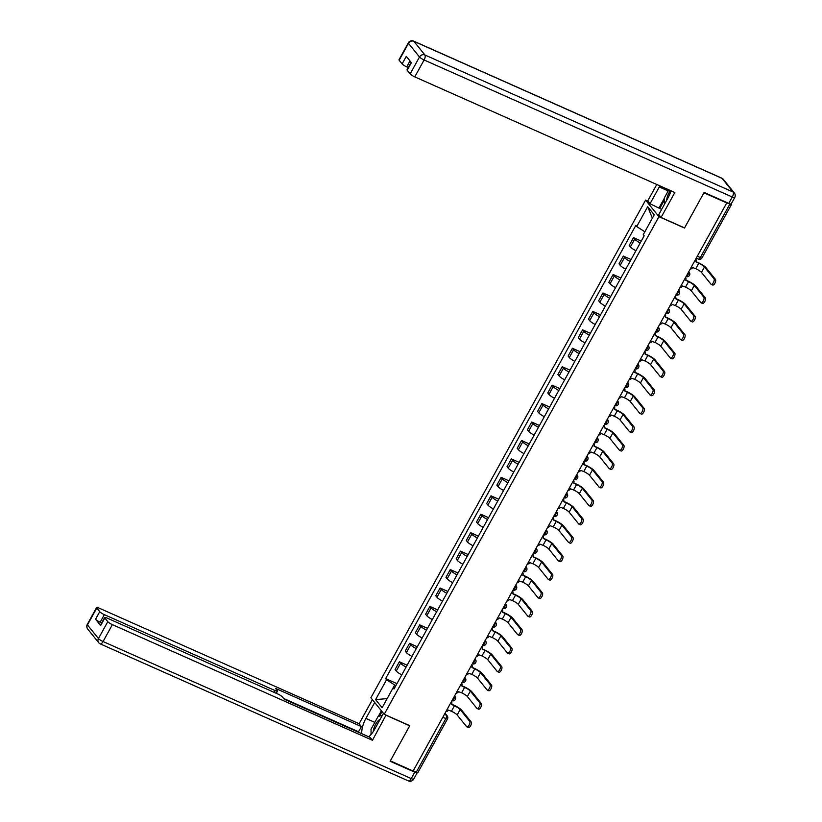 <?xml version="1.0" encoding="UTF-8"?>
<svg xmlns="http://www.w3.org/2000/svg" width="822" height="822" viewBox="0 0 822 822"><rect width="100%" height="100%" fill="white"/><g stroke="black" fill="none" stroke-linecap="round" stroke-linejoin="round"><path stroke-width="1.23" d="M647.911 201.133L645.599 200.106L370.886 697.755L384.223 714.308L658.936 216.659L684.49 228.023L703.93 192.79L726.73 202.931L413.127 771.026L390.327 760.884L409.777 725.662L384.223 714.308M442.822 717.236L445.843 718.572A2.754 0.514 -151.1 0 0 447.476 718.942L417.915 772.485A2.754 0.514 -151.1 0 1 416.292 772.125L445.843 718.572A2.754 1.13 -66 0 0 446.377 715.243L444.918 713.434M413.261 770.779L416.292 772.125M726.73 202.931L729.895 204.031A2.754 0.514 28.9 0 0 731.518 204.39A2.754 0.514 28.9 0 0 731.405 204.082L731.241 203.877M640.235 242.942A6.319 1.192 -151.1 0 1 634.687 239.11L633.495 237.64L629.19 245.439L630.382 246.908A6.319 1.192 28.9 0 0 635.93 250.751M641.263 241.082L633.495 237.64M630.053 261.386A6.319 1.192 -151.1 0 1 624.504 257.543L623.323 256.074L619.007 263.883L620.199 265.352A6.319 1.192 28.9 0 0 625.748 269.184M631.08 259.526L623.323 256.074M619.87 279.829A6.319 1.192 -151.1 0 1 614.322 275.987L613.14 274.517L608.835 282.316L610.016 283.785A6.319 1.192 28.9 0 0 615.565 287.628M620.898 277.97L613.14 274.517M609.698 298.263A6.319 1.192 -151.1 0 1 604.149 294.43L602.958 292.961L598.652 300.76L599.844 302.229A6.319 1.192 28.9 0 0 605.393 306.072M610.725 296.403L602.958 292.961M599.515 316.706A6.319 1.192 -151.1 0 1 593.967 312.863L592.775 311.394L588.47 319.193L589.662 320.672A6.319 1.192 28.9 0 0 595.21 324.505M600.543 314.847L592.775 311.394M589.333 335.15A6.319 1.192 -151.1 0 1 583.784 331.307L582.603 329.838L578.298 337.637L579.479 339.106A6.319 1.192 28.9 0 0 585.028 342.949M590.36 333.29L582.603 329.838M579.161 353.583A6.319 1.192 -151.1 0 1 573.612 349.751L572.42 348.281L568.115 356.08L569.297 357.549A6.319 1.192 28.9 0 0 574.855 361.382M580.178 351.724L572.42 348.281M568.978 372.027A6.319 1.192 -151.1 0 1 563.43 368.184L562.238 366.715L557.933 374.513L559.124 375.993A6.319 1.192 28.9 0 0 564.673 379.826M570.006 370.167L562.238 366.715M558.796 390.471A6.319 1.192 -151.1 0 1 553.247 386.628L552.065 385.158L547.76 392.957L548.942 394.426A6.319 1.192 28.9 0 0 554.49 398.269M559.823 388.611L552.065 385.158M548.623 408.904A6.319 1.192 -151.1 0 1 543.065 405.071L541.883 403.592L537.578 411.401L538.759 412.87A6.319 1.192 28.9 0 0 544.308 416.703M549.641 407.044L541.883 403.592M538.441 427.348A6.319 1.192 -151.1 0 1 532.892 423.505L531.7 422.035L527.395 429.834L528.587 431.314A6.319 1.192 28.9 0 0 534.136 435.146M539.468 425.488L531.7 422.035M528.258 445.781A6.319 1.192 -151.1 0 1 522.71 441.948L521.528 440.479L517.213 448.278L518.405 449.747A6.319 1.192 28.9 0 0 523.953 453.59M529.286 443.931L521.528 440.479M518.076 464.225A6.319 1.192 -151.1 0 1 512.527 460.392L511.346 458.912L507.04 466.721L508.222 468.191A6.319 1.192 28.9 0 0 513.771 472.023M519.103 462.365L511.346 458.912M507.904 482.668A6.319 1.192 -151.1 0 1 502.355 478.825L501.163 477.356L496.858 485.155L498.04 486.634A6.319 1.192 28.9 0 0 503.598 490.467M508.931 480.808L501.163 477.356M497.721 501.101A6.319 1.192 -151.1 0 1 492.173 497.269L490.981 495.8L486.675 503.598L487.867 505.068A6.319 1.192 28.9 0 0 493.416 508.91M498.749 499.252L490.981 495.8M487.538 519.545A6.319 1.192 -151.1 0 1 481.99 515.713L480.808 514.233L476.503 522.042L477.685 523.511A6.319 1.192 28.9 0 0 483.233 527.344M488.566 517.685L480.808 514.233M477.366 537.989A6.319 1.192 -151.1 0 1 471.818 534.146L470.626 532.677L466.321 540.475L467.502 541.955A6.319 1.192 28.9 0 0 473.051 545.787M478.383 536.129L470.626 532.677M467.184 556.422A6.319 1.192 -151.1 0 1 461.635 552.59L460.443 551.12L456.138 558.919L457.33 560.388A6.319 1.192 28.9 0 0 462.878 564.231M468.211 554.573L460.443 551.12M457.001 574.866A6.319 1.192 -151.1 0 1 451.453 571.033L450.271 569.554L445.966 577.363L447.147 578.832A6.319 1.192 28.9 0 0 452.696 582.664M458.029 573.006L450.271 569.554M446.829 593.309A6.319 1.192 -151.1 0 1 441.27 589.466L440.089 587.997L435.783 595.796L436.965 597.265A6.319 1.192 28.9 0 0 442.513 601.108M447.846 591.45L440.089 587.997M436.646 611.743A6.319 1.192 -151.1 0 1 431.098 607.91L429.906 606.441L425.601 614.24L426.793 615.709A6.319 1.192 28.9 0 0 432.341 619.552M437.674 609.893L429.906 606.441M426.464 630.186A6.319 1.192 -151.1 0 1 420.915 626.354L419.734 624.874L415.418 632.683L416.61 634.152A6.319 1.192 28.9 0 0 422.159 637.985M427.491 628.327L419.734 624.874M416.281 648.63A6.319 1.192 -151.1 0 1 410.733 644.787L409.551 643.318L405.246 651.116L406.428 652.586A6.319 1.192 28.9 0 0 411.976 656.429M417.309 646.77L409.551 643.318M406.109 667.063A6.319 1.192 -151.1 0 1 400.561 663.231L399.369 661.761L395.063 669.56L396.245 671.029A6.319 1.192 28.9 0 0 401.804 674.872M407.137 665.204L399.369 661.761M644.849 231.794L636.731 226.553L647.695 206.692L654.23 214.799L643.266 234.66L644.181 235.791L394.005 688.99L393.091 687.86L382.127 707.721L375.592 699.614L386.556 679.753L394.683 685.014L393.111 687.86M636.731 226.553L635.817 225.423L385.641 678.623L386.556 679.753M645.599 200.106L658.936 216.659M395.906 685.548L394.683 685.014M396.954 683.647L385.641 678.623M394.601 687.911L393.091 687.86M647.695 206.692L652.36 218.19M387.152 698.608L375.592 699.614M695.926 261.612L698.227 262.629A6.946 1.305 -151.1 0 1 705.975 267.643L715.489 279.439A3.165 1.295 114 0 1 715.027 282.974A3.165 1.295 114 0 1 712.695 285.049L711.215 284.381A3.165 1.295 -66 0 0 713.537 282.316A3.165 1.295 -66 0 0 713.999 278.771L704.485 266.975A5.158 0.966 28.9 0 0 698.731 263.256L695.854 261.756A2.754 2.456 141.1 0 0 695.741 259.064M704.485 266.975L701.485 272.411L710.989 284.217A3.165 1.295 -66 0 0 711.215 284.381M690.203 269.102A2.754 2.456 141.1 0 0 692.648 267.551L695.731 268.691A5.158 0.966 28.9 0 1 701.485 272.411M685.743 280.045L688.045 281.073A6.946 1.305 -151.1 0 1 695.792 286.077L705.307 297.872A3.165 1.295 114 0 1 704.844 301.417A3.165 1.295 114 0 1 702.522 303.482L701.032 302.825A3.165 1.295 -66 0 0 703.365 300.76A3.165 1.295 -66 0 0 703.817 297.215L694.302 285.419A5.158 0.966 28.9 0 0 688.548 281.699L685.671 280.199A2.754 2.456 141.1 0 0 685.558 277.507M694.302 285.419L691.302 290.854L700.817 302.65A3.165 1.295 -66 0 0 701.032 302.825M680.02 287.536A2.754 2.456 141.1 0 0 682.476 285.984L685.548 287.135A5.158 0.966 28.9 0 1 691.302 290.854M675.571 298.489L677.862 299.506A6.946 1.305 -151.1 0 1 685.62 304.52L695.124 316.316A3.165 1.295 114 0 1 694.672 319.861A3.165 1.295 114 0 1 692.34 321.926L690.85 321.258A3.165 1.295 -66 0 0 693.182 319.193A3.165 1.295 -66 0 0 693.634 315.658L684.13 303.852A5.158 0.966 28.9 0 0 678.376 300.133L675.489 298.633A2.754 2.456 141.1 0 0 675.386 295.951M684.13 303.852L681.119 309.298L690.634 321.094A3.165 1.295 -66 0 0 690.85 321.258M669.848 305.979A2.754 2.456 141.1 0 0 672.293 304.428L675.365 305.579A5.158 0.966 28.9 0 1 681.119 309.298M661.638 209.415L650.017 203.753L647.726 200.907L656.788 184.488M650.017 203.753L659.285 186.964A15.464 6.34 -66 0 1 659.912 185.885M728.765 203.394L732.279 197.013A4.12 0.771 28.9 0 0 734.724 197.557L731.2 203.938A4.12 0.771 -151.1 0 1 728.765 203.394L704.125 192.44L684.551 227.9L661.063 217.46L658.771 214.614L668.039 197.825A15.464 6.34 -66 0 0 671.009 190.817M661.063 217.46L674.831 192.512L414.771 76.878A4.12 0.771 -151.1 0 1 410.168 73.898L407.209 70.23A4.12 0.771 -151.1 0 1 407.034 69.767L411.134 62.349M410.003 60.941L406.715 66.89A4.12 0.771 -151.1 0 1 402.112 63.911L399.163 60.242A4.12 0.771 -151.1 0 1 398.989 59.78L408.318 42.878A4.12 0.771 28.9 0 0 408.493 43.34L399.163 60.242M407.209 70.23L411.39 62.667L406.294 56.348L402.112 63.911M406.715 66.89L408.257 67.568M659.069 207.781L664.412 198.102M664.433 199.972L659.696 208.552M386.032 715.109L372.448 740.283L112.388 624.638L103.058 641.54L411.236 778.578L414.761 772.197L390.131 761.244L409.705 725.785L386.217 715.335M383.453 713.352L374.657 729.278A15.464 6.34 -66 0 1 368.646 736.759M374.811 722.384L365.913 718.418A15.464 6.34 -66 0 0 361.793 733.717M365.913 718.418L374.698 702.491M372.407 699.645L359.111 723.73L361.403 726.576L275.483 688.374L277.312 690.634A4.12 0.771 28.9 0 1 277.487 691.097A4.12 0.771 28.9 0 1 275.041 690.552L104.343 614.651L100.161 622.213A4.12 0.771 -151.1 0 1 95.558 619.243L100.654 625.563A4.12 0.771 -151.1 0 1 100.479 625.1L104.661 617.528A4.12 0.771 28.9 0 0 104.826 618L107.785 621.658A4.12 0.771 28.9 0 0 112.388 624.638M359.152 732.536L358.536 731.775L361.403 726.576M104.661 617.528A4.12 0.771 28.9 0 1 107.096 618.072L277.805 693.984A4.12 0.771 28.9 0 1 282.408 696.953L284.237 699.224L370.157 737.437L372.448 740.283M359.111 723.73L99.051 608.085A4.12 0.771 28.9 0 0 96.606 607.54A4.12 0.771 28.9 0 0 96.78 608.003L99.729 611.671A4.12 0.771 28.9 0 0 104.343 614.651M414.761 772.197A4.12 0.771 28.9 0 0 417.206 772.742A4.12 0.771 28.9 0 0 417.155 772.454M101.692 622.901L100.161 622.213M358.536 731.775L283.621 698.464M371.071 733.296A15.464 6.34 -66 0 0 370.886 734.683M378.284 716.414L381.387 710.794M382.014 711.564L379.517 716.096M670.464 190.57A8.939 3.658 -66 0 0 666.642 200.352M664.474 204.277L664.402 197.783L668.8 189.831M380.175 719.291A8.939 3.658 -66 0 0 373.28 731.559M371.082 734.457L371.03 729.237L378.079 716.476L382.343 715.356M665.388 316.922L667.69 317.95A6.946 1.305 -151.1 0 1 675.437 322.954L684.942 334.76A3.165 1.295 114 0 1 684.49 338.294A3.165 1.295 114 0 1 682.157 340.359L680.667 339.702A3.165 1.295 -66 0 0 683 337.637A3.165 1.295 -66 0 0 683.452 334.092L673.948 322.296A5.158 0.966 28.9 0 0 668.194 318.576L665.306 317.076A2.754 2.456 141.1 0 0 665.204 314.384M673.948 322.296L670.947 327.731L680.452 339.527A3.165 1.295 -66 0 0 680.667 339.702M659.665 324.423A2.754 2.456 141.1 0 0 662.111 322.871L665.193 324.012A5.158 0.966 28.9 0 1 670.947 327.731M655.206 335.366L657.508 336.393A6.946 1.305 -151.1 0 1 665.255 341.397L674.77 353.193A3.165 1.295 114 0 1 674.307 356.738A3.165 1.295 114 0 1 671.985 358.803L670.495 358.145A3.165 1.295 -66 0 0 672.817 356.08A3.165 1.295 -66 0 0 673.28 352.535L663.765 340.74A5.158 0.966 28.9 0 0 658.011 337.02L655.134 335.51A2.754 2.456 141.1 0 0 655.021 332.828M663.765 340.74L660.765 346.175L670.279 357.971A3.165 1.295 -66 0 0 670.495 358.145M649.483 342.856A2.754 2.456 141.1 0 0 651.938 341.305L655.011 342.455A5.158 0.966 28.9 0 1 660.765 346.175M645.023 353.809L647.325 354.827A6.946 1.305 -151.1 0 1 655.072 359.841L664.587 371.636A3.165 1.295 114 0 1 664.135 375.181A3.165 1.295 114 0 1 661.802 377.247L660.313 376.579A3.165 1.295 -66 0 0 662.645 374.513A3.165 1.295 -66 0 0 663.097 370.979L653.582 359.173A5.158 0.966 28.9 0 0 647.828 355.453L644.951 353.953A2.754 2.456 141.1 0 0 644.849 351.271M653.582 359.173L650.582 364.619L660.097 376.414A3.165 1.295 -66 0 0 660.313 376.579M639.311 361.3A2.754 2.456 141.1 0 0 641.756 359.748L644.828 360.899A5.158 0.966 28.9 0 1 650.582 364.619M634.851 372.243L637.153 373.27A6.946 1.305 -151.1 0 1 644.9 378.274L654.404 390.08A3.165 1.295 114 0 1 653.952 393.615A3.165 1.295 114 0 1 651.62 395.68L650.13 395.022A3.165 1.295 -66 0 0 652.463 392.957A3.165 1.295 -66 0 0 652.915 389.412L643.41 377.617A5.158 0.966 28.9 0 0 637.656 373.897L634.769 372.397A2.754 2.456 141.1 0 0 634.666 369.705M643.41 377.617L640.41 383.052L649.914 394.848A3.165 1.295 -66 0 0 650.13 395.022M629.128 379.743A2.754 2.456 141.1 0 0 631.573 378.192L634.656 379.332A5.158 0.966 28.9 0 1 640.41 383.052M624.669 390.686L626.97 391.714A6.946 1.305 -151.1 0 1 634.718 396.718L644.232 408.513A3.165 1.295 114 0 1 643.77 412.058A3.165 1.295 114 0 1 641.448 414.124L639.958 413.466A3.165 1.295 -66 0 0 642.28 411.401A3.165 1.295 -66 0 0 642.742 407.856L633.228 396.06A5.158 0.966 28.9 0 0 627.474 392.341L624.597 390.83A2.754 2.456 141.1 0 0 624.484 388.148M633.228 396.06L630.227 401.496L639.742 413.291A3.165 1.295 -66 0 0 639.958 413.466M618.945 398.177A2.754 2.456 141.1 0 0 621.391 396.625L624.473 397.776A5.158 0.966 28.9 0 1 630.227 401.496M614.486 409.13L616.788 410.147A6.946 1.305 -151.1 0 1 624.535 415.161L634.05 426.957A3.165 1.295 114 0 1 633.598 430.502A3.165 1.295 114 0 1 631.265 432.567L629.775 431.899A3.165 1.295 -66 0 0 632.108 429.834A3.165 1.295 -66 0 0 632.56 426.299L623.045 414.493A5.158 0.966 28.9 0 0 617.291 410.774L614.414 409.274A2.754 2.456 141.1 0 0 614.311 406.592M623.045 414.493L620.045 419.929L629.56 431.735A3.165 1.295 -66 0 0 629.775 431.899M608.773 416.62A2.754 2.456 141.1 0 0 611.219 415.069L614.291 416.209A5.158 0.966 28.9 0 1 620.045 419.929M604.314 427.563L606.605 428.591A6.946 1.305 -151.1 0 1 614.363 433.595L623.867 445.401A3.165 1.295 114 0 1 623.415 448.935A3.165 1.295 114 0 1 621.083 451.001L619.593 450.343A3.165 1.295 -66 0 0 621.925 448.278A3.165 1.295 -66 0 0 622.377 444.733L612.873 432.937A5.158 0.966 28.9 0 0 607.119 429.218L604.232 427.717A2.754 2.456 141.1 0 0 604.129 425.025M612.873 432.937L609.873 438.373L619.377 450.168A3.165 1.295 -66 0 0 619.593 450.343M598.591 435.064A2.754 2.456 141.1 0 0 601.036 433.502L604.108 434.653A5.158 0.966 28.9 0 1 609.873 438.373M594.131 446.007L596.433 447.034A6.946 1.305 -151.1 0 1 604.18 452.038L613.695 463.834A3.165 1.295 114 0 1 613.233 467.379A3.165 1.295 114 0 1 610.9 469.444L609.41 468.787A3.165 1.295 -66 0 0 611.743 466.711A3.165 1.295 -66 0 0 612.205 463.176L602.69 451.381A5.158 0.966 28.9 0 0 596.936 447.661L594.059 446.151A2.754 2.456 141.1 0 0 593.946 443.469M602.69 451.381L599.69 456.816L609.194 468.612A3.165 1.295 -66 0 0 609.41 468.787M588.408 453.497A2.754 2.456 141.1 0 0 590.854 451.946L593.936 453.097A5.158 0.966 28.9 0 1 599.69 456.816M583.949 464.451L586.25 465.468A6.946 1.305 -151.1 0 1 593.998 470.482L603.512 482.278A3.165 1.295 114 0 1 603.05 485.823A3.165 1.295 114 0 1 600.728 487.888L599.238 487.22A3.165 1.295 -66 0 0 601.57 485.155A3.165 1.295 -66 0 0 602.023 481.61L592.508 469.814A5.158 0.966 28.9 0 0 586.754 466.095L583.877 464.594A2.754 2.456 141.1 0 0 583.764 461.902M592.508 469.814L589.508 475.25L599.022 487.056A3.165 1.295 -66 0 0 599.238 487.22M578.226 471.941A2.754 2.456 141.1 0 0 580.681 470.39L583.754 471.53A5.158 0.966 28.9 0 1 589.508 475.25M573.777 482.884L576.068 483.911A6.946 1.305 -151.1 0 1 583.826 488.915L593.33 500.721A3.165 1.295 114 0 1 592.878 504.256A3.165 1.295 114 0 1 590.545 506.321L589.055 505.664A3.165 1.295 -66 0 0 591.388 503.598A3.165 1.295 -66 0 0 591.84 500.053L582.336 488.258A5.158 0.966 28.9 0 0 576.582 484.538L573.694 483.038A2.754 2.456 141.1 0 0 573.592 480.346M582.336 488.258L579.325 493.693L588.84 505.489A3.165 1.295 -66 0 0 589.055 505.664M568.053 490.374A2.754 2.456 141.1 0 0 570.499 488.823L573.571 489.974A5.158 0.966 28.9 0 1 579.325 493.693M563.594 501.328L565.896 502.345A6.946 1.305 -151.1 0 1 573.643 507.359L583.147 519.155A3.165 1.295 114 0 1 582.695 522.7A3.165 1.295 114 0 1 580.363 524.765L578.873 524.107A3.165 1.295 -66 0 0 581.205 522.032A3.165 1.295 -66 0 0 581.657 518.497L572.153 506.701A5.158 0.966 28.9 0 0 566.399 502.982L563.512 501.471A2.754 2.456 141.1 0 0 563.409 498.79M572.153 506.701L569.153 512.137L578.657 523.933A3.165 1.295 -66 0 0 578.873 524.107M557.871 508.818A2.754 2.456 141.1 0 0 560.316 507.266L563.399 508.417A5.158 0.966 28.9 0 1 569.153 512.137M553.412 519.771L555.713 520.788A6.946 1.305 -151.1 0 1 563.46 525.803L572.975 537.598A3.165 1.295 114 0 1 572.513 541.143A3.165 1.295 114 0 1 570.191 543.208L568.701 542.541A3.165 1.295 -66 0 0 571.023 540.475A3.165 1.295 -66 0 0 571.485 536.93L561.971 525.135A5.158 0.966 28.9 0 0 556.217 521.415L553.34 519.915A2.754 2.456 141.1 0 0 553.227 517.223M561.971 525.135L558.97 530.57L568.485 542.376A3.165 1.295 -66 0 0 568.701 542.541M547.688 527.262A2.754 2.456 141.1 0 0 550.144 525.71L553.216 526.851A5.158 0.966 28.9 0 1 558.97 530.57M543.229 538.204L545.531 539.232A6.946 1.305 -151.1 0 1 553.278 544.236L562.793 556.042A3.165 1.295 114 0 1 562.34 559.577A3.165 1.295 114 0 1 560.008 561.642L558.518 560.984A3.165 1.295 -66 0 0 560.851 558.919A3.165 1.295 -66 0 0 561.303 555.374L551.788 543.578A5.158 0.966 28.9 0 0 546.034 539.859L543.157 538.359A2.754 2.456 141.1 0 0 543.054 535.667M551.788 543.578L548.788 549.014L558.302 560.809A3.165 1.295 -66 0 0 558.518 560.984M537.516 545.695A2.754 2.456 141.1 0 0 539.962 544.143L543.034 545.294A5.158 0.966 28.9 0 1 548.788 549.014M533.057 556.648L535.348 557.665A6.946 1.305 -151.1 0 1 543.106 562.68L552.61 574.475A3.165 1.295 114 0 1 552.158 578.02A3.165 1.295 114 0 1 549.826 580.085L548.336 579.428A3.165 1.295 -66 0 0 550.668 577.352A3.165 1.295 -66 0 0 551.12 573.818L541.616 562.022A5.158 0.966 28.9 0 0 535.862 558.292L532.975 556.792A2.754 2.456 141.1 0 0 532.872 554.11M541.616 562.022L538.616 567.457L548.12 579.253A3.165 1.295 -66 0 0 548.336 579.428M527.334 564.139A2.754 2.456 141.1 0 0 529.779 562.587L532.862 563.738A5.158 0.966 28.9 0 1 538.616 567.457M522.874 575.092L525.176 576.109A6.946 1.305 -151.1 0 1 532.923 581.123L542.438 592.919A3.165 1.295 114 0 1 541.975 596.464A3.165 1.295 114 0 1 539.653 598.529L538.163 597.861A3.165 1.295 -66 0 0 540.486 595.796A3.165 1.295 -66 0 0 540.948 592.251L531.433 580.455A5.158 0.966 28.9 0 0 525.679 576.736L522.802 575.236A2.754 2.456 141.1 0 0 522.689 572.544M531.433 580.455L528.433 585.891L537.948 597.697A3.165 1.295 -66 0 0 538.163 597.861M517.151 582.582A2.754 2.456 141.1 0 0 519.596 581.031L522.679 582.171A5.158 0.966 28.9 0 1 528.433 585.891M512.692 593.525L514.993 594.553A6.946 1.305 -151.1 0 1 522.741 599.557L532.255 611.363A3.165 1.295 114 0 1 531.803 614.897A3.165 1.295 114 0 1 529.471 616.962L527.981 616.305A3.165 1.295 -66 0 0 530.313 614.24A3.165 1.295 -66 0 0 530.765 610.695L521.251 598.899A5.158 0.966 28.9 0 0 515.497 595.179L512.62 593.679A2.754 2.456 141.1 0 0 512.517 590.987M521.251 598.899L518.25 604.334L527.765 616.13A3.165 1.295 -66 0 0 527.981 616.305M506.979 601.016A2.754 2.456 141.1 0 0 509.424 599.464L512.496 600.615A5.158 0.966 28.9 0 1 518.25 604.334M502.519 611.969L504.811 612.986A6.946 1.305 -151.1 0 1 512.568 618L522.073 629.796A3.165 1.295 114 0 1 521.621 633.341A3.165 1.295 114 0 1 519.288 635.406L517.798 634.738A3.165 1.295 -66 0 0 520.131 632.673A3.165 1.295 -66 0 0 520.583 629.138L511.079 617.332A5.158 0.966 28.9 0 0 505.325 613.613L502.437 612.113A2.754 2.456 141.1 0 0 502.334 609.431M511.079 617.332L508.078 622.778L517.583 634.574A3.165 1.295 -66 0 0 517.798 634.738M496.796 619.459A2.754 2.456 141.1 0 0 499.242 617.908L502.314 619.058A5.158 0.966 28.9 0 1 508.078 622.778M492.337 630.412L494.639 631.43A6.946 1.305 -151.1 0 1 502.386 636.444L511.901 648.239A3.165 1.295 114 0 1 511.438 651.774A3.165 1.295 114 0 1 509.106 653.85L507.616 653.182A3.165 1.295 -66 0 0 509.948 651.116A3.165 1.295 -66 0 0 510.411 647.572L500.896 635.776A5.158 0.966 28.9 0 0 495.142 632.056L492.265 630.556A2.754 2.456 141.1 0 0 492.152 627.864M500.896 635.776L497.896 641.211L507.4 653.017A3.165 1.295 -66 0 0 507.616 653.182M486.614 637.903A2.754 2.456 141.1 0 0 489.059 636.351L492.142 637.492A5.158 0.966 28.9 0 1 497.896 641.211M482.154 648.846L484.456 649.873A6.946 1.305 -151.1 0 1 492.203 654.877L501.718 666.673A3.165 1.295 114 0 1 501.256 670.218A3.165 1.295 114 0 1 498.933 672.283L497.444 671.625A3.165 1.295 -66 0 0 499.776 669.56A3.165 1.295 -66 0 0 500.228 666.015L490.713 654.22A5.158 0.966 28.9 0 0 484.959 650.5L482.082 649A2.754 2.456 141.1 0 0 481.969 646.308M490.713 654.22L487.713 659.655L497.228 671.451A3.165 1.295 -66 0 0 497.444 671.625M476.431 656.336A2.754 2.456 141.1 0 0 478.887 654.785L481.959 655.935A5.158 0.966 28.9 0 1 487.713 659.655M471.982 667.289L474.273 668.307A6.946 1.305 -151.1 0 1 482.031 673.321L491.535 685.116A3.165 1.295 114 0 1 491.083 688.661A3.165 1.295 114 0 1 488.751 690.727L487.261 690.059A3.165 1.295 -66 0 0 489.593 687.993A3.165 1.295 -66 0 0 490.046 684.459L480.541 672.653A5.158 0.966 28.9 0 0 474.777 668.933L471.9 667.433A2.754 2.456 141.1 0 0 471.797 664.751M480.541 672.653L477.531 678.099L487.045 689.894A3.165 1.295 -66 0 0 487.261 690.059M466.259 674.78A2.754 2.456 141.1 0 0 468.704 673.228L471.777 674.379A5.158 0.966 28.9 0 1 477.531 678.099M461.8 685.733L464.101 686.75A6.946 1.305 -151.1 0 1 471.849 691.764L481.353 703.56A3.165 1.295 114 0 1 480.901 707.095A3.165 1.295 114 0 1 478.568 709.17L477.079 708.502A3.165 1.295 -66 0 0 479.411 706.437A3.165 1.295 -66 0 0 479.863 702.892L470.359 691.097A5.158 0.966 28.9 0 0 464.605 687.377L461.717 685.877A2.754 2.456 141.1 0 0 461.615 683.185M470.359 691.097L467.358 696.532L476.863 708.338A3.165 1.295 -66 0 0 477.079 708.502M456.076 693.223A2.754 2.456 141.1 0 0 458.522 691.672L461.604 692.812A5.158 0.966 28.9 0 1 467.358 696.532M451.617 704.166L453.919 705.194A6.946 1.305 -151.1 0 1 461.666 710.198L471.181 721.993A3.165 1.295 114 0 1 470.718 725.538A3.165 1.295 114 0 1 468.396 727.604L466.906 726.946A3.165 1.295 -66 0 0 469.228 724.881A3.165 1.295 -66 0 0 469.691 721.336L460.176 709.54A5.158 0.966 28.9 0 0 454.422 705.821L451.545 704.32A2.754 2.456 141.1 0 0 451.432 701.628M460.176 709.54L457.176 714.976L466.691 726.771A3.165 1.295 -66 0 0 466.906 726.946M445.894 711.657A2.754 2.456 141.1 0 0 448.35 710.105L451.422 711.256A5.158 0.966 28.9 0 1 457.176 714.976M454.566 695.957A2.754 2.456 -38.9 0 1 455.1 696.429A2.754 2.754 0 0 1 451.946 700.704A2.754 1.13 -66 0 0 453.734 699.121A2.754 1.13 -66 0 0 454.432 696.193M464.749 677.513A2.754 2.456 -38.9 0 1 465.273 677.986A2.754 2.754 0 0 1 462.118 682.27A2.754 1.13 -66 0 0 463.916 680.678A2.754 1.13 -66 0 0 464.615 677.749M474.931 659.069A2.754 2.456 -38.9 0 1 475.455 659.542A2.754 2.754 0 0 1 472.301 663.827A2.754 1.13 -66 0 0 474.099 662.234A2.754 1.13 -66 0 0 474.797 659.306M485.103 640.636A2.754 2.456 -38.9 0 1 485.638 641.109A2.754 2.754 0 0 1 482.483 645.383A2.754 1.13 -66 0 0 484.271 643.801A2.754 1.13 -66 0 0 484.98 640.872M495.286 622.192A2.754 2.456 -38.9 0 1 495.82 622.665A2.754 2.754 0 0 1 492.666 626.95A2.754 1.13 -66 0 0 494.454 625.357A2.754 1.13 -66 0 0 495.152 622.429M505.468 603.749A2.754 2.456 -38.9 0 1 505.992 604.232A2.754 2.754 0 0 1 502.838 608.506A2.754 1.13 -66 0 0 504.636 606.913A2.754 1.13 -66 0 0 505.335 603.995M515.641 585.315A2.754 2.456 -38.9 0 1 516.175 585.788A2.754 2.754 0 0 1 513.02 590.062A2.754 1.13 -66 0 0 514.808 588.48A2.754 1.13 -66 0 0 515.517 585.552M523.203 571.619A2.754 1.13 -66 0 0 524.991 570.036A2.754 1.13 -66 0 0 525.69 567.108M533.386 553.175A2.754 1.13 -66 0 0 535.173 551.593A2.754 1.13 -66 0 0 535.872 548.675M546.188 529.995A2.754 2.456 -38.9 0 1 546.712 530.467A2.754 2.754 0 0 1 543.558 534.752A2.754 1.13 -66 0 0 545.356 533.159A2.754 1.13 -66 0 0 546.055 530.231M556.36 511.551A2.754 2.456 -38.9 0 1 556.895 512.024A2.754 2.754 0 0 1 553.74 516.308A2.754 1.13 -66 0 0 555.528 514.716A2.754 1.13 -66 0 0 556.227 511.787M563.923 497.855A2.754 1.13 -66 0 0 565.711 496.272A2.754 1.13 -66 0 0 566.409 493.354M576.725 474.674A2.754 2.456 -38.9 0 1 577.25 475.147A2.754 2.754 0 0 1 574.095 479.432A2.754 1.13 -66 0 0 575.893 477.839A2.754 1.13 -66 0 0 576.592 474.911M586.898 456.231A2.754 2.456 -38.9 0 1 587.432 456.703A2.754 2.754 0 0 1 584.278 460.988A2.754 1.13 -66 0 0 586.065 459.395A2.754 1.13 -66 0 0 586.774 456.467M597.08 437.787A2.754 2.456 -38.9 0 1 597.615 438.27A2.754 2.754 0 0 1 594.46 442.544A2.754 1.13 -66 0 0 596.248 440.952A2.754 1.13 -66 0 0 596.947 438.034M607.263 419.354A2.754 2.456 -38.9 0 1 607.787 419.826A2.754 2.754 0 0 1 604.632 424.111A2.754 1.13 -66 0 0 606.431 422.518A2.754 1.13 -66 0 0 607.129 419.59M617.435 400.91A2.754 2.456 -38.9 0 1 617.969 401.383A2.754 2.754 0 0 1 614.815 405.667A2.754 1.13 -66 0 0 616.603 404.075A2.754 1.13 -66 0 0 617.312 401.146M627.618 382.477A2.754 2.456 -38.9 0 1 628.152 382.949A2.754 2.754 0 0 1 624.997 387.224A2.754 1.13 -66 0 0 626.785 385.641A2.754 1.13 -66 0 0 627.484 382.713M635.18 368.78A2.754 1.13 -66 0 0 636.968 367.198A2.754 1.13 -66 0 0 637.667 364.269M647.983 345.589A2.754 2.456 -38.9 0 1 648.507 346.062A2.754 2.754 0 0 1 645.352 350.347A2.754 1.13 -66 0 0 647.15 348.754A2.754 1.13 -66 0 0 647.849 345.826M658.155 327.156A2.754 2.456 -38.9 0 1 658.689 327.629A2.754 2.754 0 0 1 655.535 331.903A2.754 1.13 -66 0 0 657.323 330.321A2.754 1.13 -66 0 0 658.021 327.392M665.717 313.459A2.754 1.13 -66 0 0 667.505 311.877A2.754 1.13 -66 0 0 668.204 308.949M675.9 295.016A2.754 1.13 -66 0 0 677.688 293.433A2.754 1.13 -66 0 0 678.386 290.505M686.072 276.572A2.754 1.13 -66 0 0 687.86 275A2.754 1.13 -66 0 0 688.569 272.072M444.404 714.369L446.377 715.243A2.754 2.456 141.1 0 1 447.209 715.89L445.051 713.198M406.428 652.586L410.733 644.787M416.61 634.152L420.915 626.354M426.793 615.709L431.098 607.91M436.965 597.265L441.27 589.466M447.147 578.832L451.453 571.033M457.33 560.388L461.635 552.59M467.502 541.955L471.818 534.146M477.685 523.511L481.99 515.713M487.867 505.068L492.173 497.269M498.04 486.634L502.355 478.825M508.222 468.191L512.527 460.392M518.405 449.747L522.71 441.948M528.587 431.314L532.892 423.505M538.759 412.87L543.065 405.071M548.942 394.426L553.247 386.628M559.124 375.993L563.43 368.184M569.297 357.549L573.612 349.751M579.479 339.106L583.784 331.307M589.662 320.672L593.967 312.863M599.844 302.229L604.149 294.43M610.016 283.785L614.322 275.987M620.199 265.352L624.504 257.543M630.382 246.908L634.687 239.11M396.245 671.029L400.561 663.231M688.692 271.835A2.754 2.456 -38.9 0 1 689.226 272.308L688.754 271.722M678.52 290.269A2.754 2.456 -38.9 0 1 679.044 290.741L678.582 290.166M668.337 308.712A2.754 2.456 -38.9 0 1 668.872 309.185L668.399 308.599M637.8 364.033A2.754 2.456 -38.9 0 1 638.324 364.506L637.862 363.92M566.543 493.108A2.754 2.456 -38.9 0 1 567.077 493.59L566.605 493.005M536.006 548.428A2.754 2.456 -38.9 0 1 536.53 548.911L536.067 548.325M525.823 566.872A2.754 2.456 -38.9 0 1 526.357 567.344L525.885 566.759M698.248 258.971A2.754 1.13 -66 0 0 698.443 259.125A2.754 1.13 -66 0 0 700.334 257.574L729.895 204.031M697.313 256.228L700.334 257.574A2.754 0.514 -151.1 0 0 701.967 257.944L731.518 204.39M713.999 278.771L715.489 279.439M698.731 263.256L695.731 268.691M703.817 297.215L705.307 297.872M688.548 281.699L685.548 287.135M693.634 315.658L695.124 316.316M678.376 300.133L675.365 305.579M734.724 197.557A4.12 4.12 0 0 0 734.323 192.975A4.12 3.678 -38.9 0 0 733.07 192.019A4.12 1.695 114 0 1 732.279 197.013L424.101 59.975A4.12 1.695 114 0 0 424.892 54.982L733.07 192.019L722.065 178.364L413.887 41.326L424.892 54.982A4.12 3.678 141.1 0 0 419.497 56.995L408.493 43.34A4.12 3.678 -38.9 0 1 413.887 41.326A4.12 1.695 114 0 0 413.6 41.1A4.12 4.12 0 0 0 408.318 42.878M410.168 73.898L419.497 56.995A4.12 0.771 28.9 0 0 424.101 59.975L414.771 76.878M668.194 190.93L659.285 186.964M721.788 178.138A4.12 1.695 114 0 1 722.065 178.364A4.12 3.678 141.1 0 1 723.319 179.319A4.12 4.12 0 0 0 721.788 178.138L413.6 41.1M104.826 618L100.654 625.563M95.558 619.243L99.729 611.671M96.78 608.003L87.451 624.915L98.455 638.571L107.785 621.658M274.065 692.319L275.041 690.552M87.451 624.915A4.12 0.771 -151.1 0 1 87.276 624.443A4.12 4.12 0 0 0 87.677 629.025A4.12 3.678 -38.9 0 1 87.451 624.915M98.455 638.571A4.12 3.678 141.1 0 0 98.681 642.681A4.12 4.12 0 0 0 100.212 643.862A4.12 1.695 114 0 0 103.058 641.54A4.12 0.771 -151.1 0 1 98.455 638.571M417.206 772.742L413.682 779.122A4.12 0.771 -151.1 0 1 411.236 778.578A4.12 1.695 114 0 1 408.4 780.9L100.212 643.862M683.452 334.092L684.942 334.76M668.194 318.576L665.193 324.012M673.28 352.535L674.77 353.193M658.011 337.02L655.011 342.455M663.097 370.979L664.587 371.636M647.828 355.453L644.828 360.899M652.915 389.412L654.404 390.08M637.656 373.897L634.656 379.332M642.742 407.856L644.232 408.513M627.474 392.341L624.473 397.776M632.56 426.299L634.05 426.957M617.291 410.774L614.291 416.209M622.377 444.733L623.867 445.401M607.119 429.218L604.108 434.653M612.205 463.176L613.695 463.834M596.936 447.661L593.936 453.097M602.023 481.61L603.512 482.278M586.754 466.095L583.754 471.53M591.84 500.053L593.33 500.721M576.582 484.538L573.571 489.974M581.657 518.497L583.147 519.155M566.399 502.982L563.399 508.417M571.485 536.93L572.975 537.598M556.217 521.415L553.216 526.851M561.303 555.374L562.793 556.042M546.034 539.859L543.034 545.294M551.12 573.818L552.61 574.475M535.862 558.292L532.862 563.738M540.948 592.251L542.438 592.919M525.679 576.736L522.679 582.171M530.765 610.695L532.255 611.363M515.497 595.179L512.496 600.615M520.583 629.138L522.073 629.796M505.325 613.613L502.314 619.058M510.411 647.572L511.901 648.239M495.142 632.056L492.142 637.492M500.228 666.015L501.718 666.673M484.959 650.5L481.959 655.935M490.046 684.459L491.535 685.116M474.777 668.933L471.777 674.379M479.863 702.892L481.353 703.56M464.605 687.377L461.604 692.812M469.691 721.336L471.181 721.993M454.422 705.821L451.422 711.256M686.072 276.582A2.754 2.754 0 0 0 689.226 272.308M675.889 295.026A2.754 2.754 0 0 0 679.044 290.741M665.717 313.47A2.754 2.754 0 0 0 668.872 309.185M658.689 327.629L658.217 327.043M648.507 346.062L648.034 345.487M635.17 368.79A2.754 2.754 0 0 0 638.324 364.506M628.152 382.949L627.679 382.364M617.969 401.383L617.497 400.807M607.787 419.826L607.324 419.241M597.615 438.27L597.142 437.684M587.432 456.703L586.959 456.128M577.25 475.147L576.777 474.561M563.913 497.865A2.754 2.754 0 0 0 567.077 493.59M556.895 512.024L556.422 511.448M546.712 530.467L546.24 529.882M533.375 553.185A2.754 2.754 0 0 0 536.53 548.911M523.203 571.629A2.754 2.754 0 0 0 526.357 567.344M516.175 585.788L515.702 585.202M505.992 604.232L505.53 603.646M495.82 622.665L495.347 622.079M485.638 641.109L485.165 640.523M475.455 659.542L474.982 658.967M465.273 677.986L464.81 677.4M455.1 696.429L454.628 695.844M696.244 258.149L698.443 259.125A2.754 2.754 0 0 0 701.967 257.944M447.476 718.942A2.754 2.754 0 0 0 447.209 715.89M734.323 192.975L723.319 179.319M96.606 607.54L87.276 624.443M87.677 629.025L98.681 642.681M408.4 780.9A4.12 4.12 0 0 0 413.682 779.122M276.274 693.295L277.487 691.097"/></g></svg>
